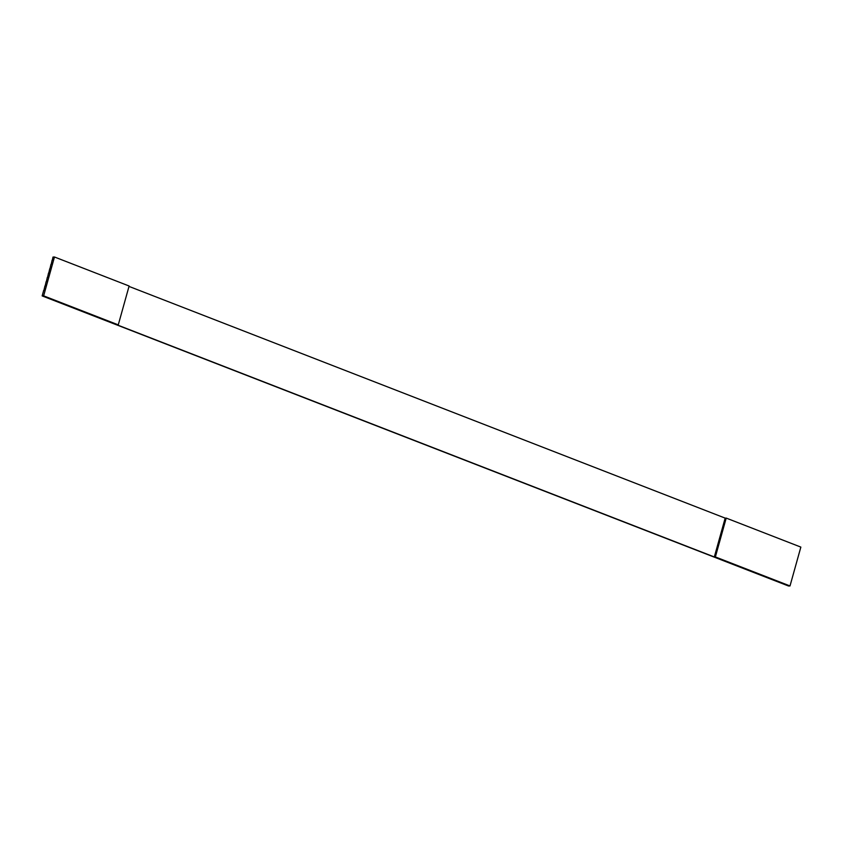 <?xml version="1.0" encoding="UTF-8"?>
<svg xmlns="http://www.w3.org/2000/svg" width="843" height="843" viewBox="0 0 843 843"><rect width="100%" height="100%" fill="white"/><g stroke="black" fill="none" stroke-linecap="round" stroke-linejoin="round"><path stroke-width="1.26" d="M52.361 260.16L52.993 257.052L54.479 256.999L43.636 295.851L42.15 295.904L788.521 586.001L790.007 585.948L800.85 547.096L726.213 518.087L715.37 556.938L790.007 585.948M54.479 256.999L129.116 286.009L118.273 324.861L117.23 324.903L714.327 556.97L725.17 518.118L726.213 518.087M118.273 324.861L43.636 295.851M714.327 556.97L715.37 556.938M51.16 264.47L52.15 260.076M49.948 268.791L50.949 264.396M48.746 273.111L49.748 268.717M47.535 277.421L48.536 273.027M46.333 281.741L47.334 277.347M45.132 286.062L46.123 281.667M43.92 290.371L44.921 285.977M43.72 290.298L42.15 295.904M725.17 518.118L129 286.409"/></g></svg>
